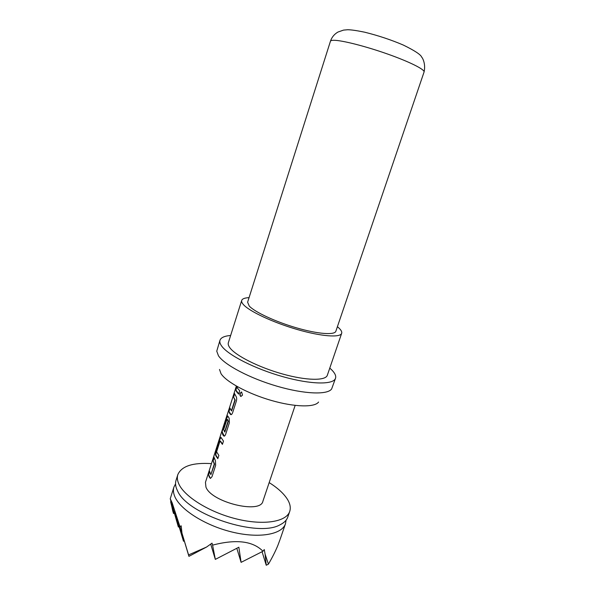 <?xml version="1.0" encoding="UTF-8"?>
<svg xmlns="http://www.w3.org/2000/svg" width="595" height="595" viewBox="0 0 595 595"><rect width="100%" height="100%" fill="white"/><g stroke="black" fill="none" stroke-linecap="round" stroke-linejoin="round"><path stroke-width="0.89" d="M242.507 395.139L240.841 396.426C239.964 395.891 239.703 394.827 240.045 393.236L241.6 391.949L242.507 395.139M241.109 396.441C240.246 395.913 239.993 394.849 240.343 393.265L241.585 391.941M286.083 520.179L285.481 523.734C282.075 534.563 258.944 538.743 231.544 531.908C204.159 525.162 179.11 508.829 174.447 495.672C173.286 492.526 173.108 489.648 173.918 487.06L175.555 483.839M280.007 539.635L277.954 545.184C275.597 550.963 272.421 557.292 268.427 564.164L265.08 554.094L264.269 549.557L262.96 551.26C252.949 541.011 236.155 538.966 212.586 545.132L212.013 543.146L206.562 547.043L188.578 554.912L181.966 533.127L181.178 525.816L180.002 526.783L172.178 502.887L170.244 498.766L178.366 526.999L179.102 526.59M170.72 501.436L172.743 510.912L173.532 513.545L174.223 513.15M211.463 463.624C192.795 462.441 181.579 466.108 177.823 474.632L176.038 480.321C175.235 482.865 175.428 485.698 176.603 488.8L177.682 491.15C187.648 514.638 258.066 537.791 280.029 524.797C284.105 522.812 286.686 520.231 287.779 517.062L289.72 511.425C290.91 507.743 290.129 503.675 287.378 499.227C283.718 493.486 277.649 487.945 269.178 482.597M177.823 474.632C177.035 477.145 177.236 479.934 178.433 483.006C183.23 495.828 208.436 511.96 235.888 518.795C263.354 525.727 286.433 521.904 289.72 511.425M329.779 368.082L331.675 369.845C334.955 373.139 336.242 375.943 335.521 378.256C333.587 384.861 311.148 384.653 282.975 376.709C254.824 368.833 227.803 355.014 221.556 345.903C220.009 343.717 219.481 341.842 219.979 340.266C220.953 337.573 224.508 335.974 230.637 335.491M335.521 378.256L331.646 388.952C327.637 394.983 304.499 394.232 277.166 386.252C249.841 378.331 224.441 364.869 218.454 355.765L216.751 351.176L219.979 340.266M337.402 326.714L338.116 327.31C340.957 329.742 342.14 331.742 341.671 333.297C340.37 337.863 321.374 336.517 297.232 329.504C273.12 322.535 249.476 311.445 243.459 304.633C241.942 302.944 241.362 301.546 241.711 300.43C242.306 298.772 244.753 297.85 249.052 297.664M341.671 333.297L327.332 375.252C325.651 380.912 306.462 380.703 282.513 373.98C258.58 367.301 235.419 355.565 229.819 347.703C228.406 345.762 227.922 344.096 228.354 342.713L241.711 300.43M424.056 72.032L335.863 331.237C334.702 335.268 317.946 334.07 296.749 327.919C275.567 321.813 254.69 312.07 249.231 306.016L247.609 302.215L330.441 41.248C331.742 37.292 334.241 34.227 337.938 32.056L343.531 30.107L347.539 29.75C350.857 29.72 356.539 30.523 364.579 32.175C378.286 35.574 391.198 39.865 403.306 45.056C414.693 50.62 420.844 54.681 421.751 57.232C422.658 58.035 425.901 64.074 424.056 72.032C425.12 69.608 409.531 61.761 387.375 53.959C365.263 46.15 341.612 40.192 333.75 40.289C331.742 40.296 330.642 40.616 330.441 41.248M318.578 402.034C314.748 407.568 294.651 407.196 271.298 400.435C247.951 393.719 226.256 381.96 221.013 373.667L219.51 369.458M236.356 386.081L223.051 427.879L224.627 431.903L228.056 421.238L226.955 419.371L223.958 428.705L223.564 427.307L226.576 417.928C227.119 416.262 227.543 415.637 227.826 416.054L229.149 418.173L229.395 422.71L225.669 434.291C225.051 435.756 224.456 436.351 223.876 436.083L222.768 434.789L221.905 431.315L222.277 429.932L205.454 482.329L205.952 487.104C211.299 502.277 260.64 514.303 262.908 501.221L295.15 405.411M209.217 476.945L208.466 474.319L209.492 471.121L210.89 474.572L214.252 464.13L212.958 460.337L213.984 457.124L215.442 460.783L215.643 465.387L211.991 476.729L210.385 478.432L209.217 476.945M215.955 455.978L215.479 454.863L216.126 450.46L219.763 439.132L220.901 437.28L223.475 441.096L222.411 444.376L220.001 441.014L216.595 451.836L218.863 455.398L217.815 458.663L215.955 455.978M222.277 429.932L227.32 414.321M229.655 413.391L228.755 411.145L229.811 407.85L231.418 410.773L234.884 400.004L233.381 396.731L234.445 393.414L236.111 396.538C236.758 397.564 236.847 399.066 236.379 401.045L232.608 412.744C231.931 414.336 231.276 414.938 230.644 414.551L229.655 413.391M236.602 391.77L235.657 389.651L236.721 386.326L237.68 388.423L239.696 390.744L238.61 394.106L236.602 391.77M180.002 526.783L183.491 541.242L184.272 540.818M183.491 541.242L174.58 511.469L178.366 526.999M212.586 545.132L215.331 559.389L238.855 547.221L241.101 562.357L236.81 548.285M215.331 559.389L210.712 544.098M188.578 554.912L188.92 556.347L206.562 547.043M188.92 556.347L181.966 533.127M170.676 501.964L173.532 513.545M265.08 554.094L266.24 565.25L262.075 551.714M266.24 565.25L268.427 564.164M241.101 562.357L262.96 551.26M238.677 393.912L235.657 389.651M235.984 389.74L236.892 386.921M231.589 410.952L235.204 400.063L233.381 396.731M233.716 396.813L234.608 394.016M231.113 414.656L228.755 411.145M229.082 411.227L229.968 408.482M224.248 436.142L221.905 431.315M222.233 431.412L223.058 428.608M224.099 428.266L223.891 427.389L226.576 417.928M226.903 418.01L227.826 416.054M224.821 432.074L228.368 421.29L227.35 419.304M217.889 458.418L215.807 454.93L216.454 450.541L219.763 439.132M220.091 439.214L220.961 437.332M222.493 444.145L220.388 440.947M210.831 474.684L214.564 464.167L212.958 460.337M213.285 460.418L214.111 457.845M210.385 478.432L208.466 474.319M208.793 474.394L209.604 471.872M170.244 498.766L173.918 487.06M280.245 538.973L285.481 523.734"/></g></svg>
